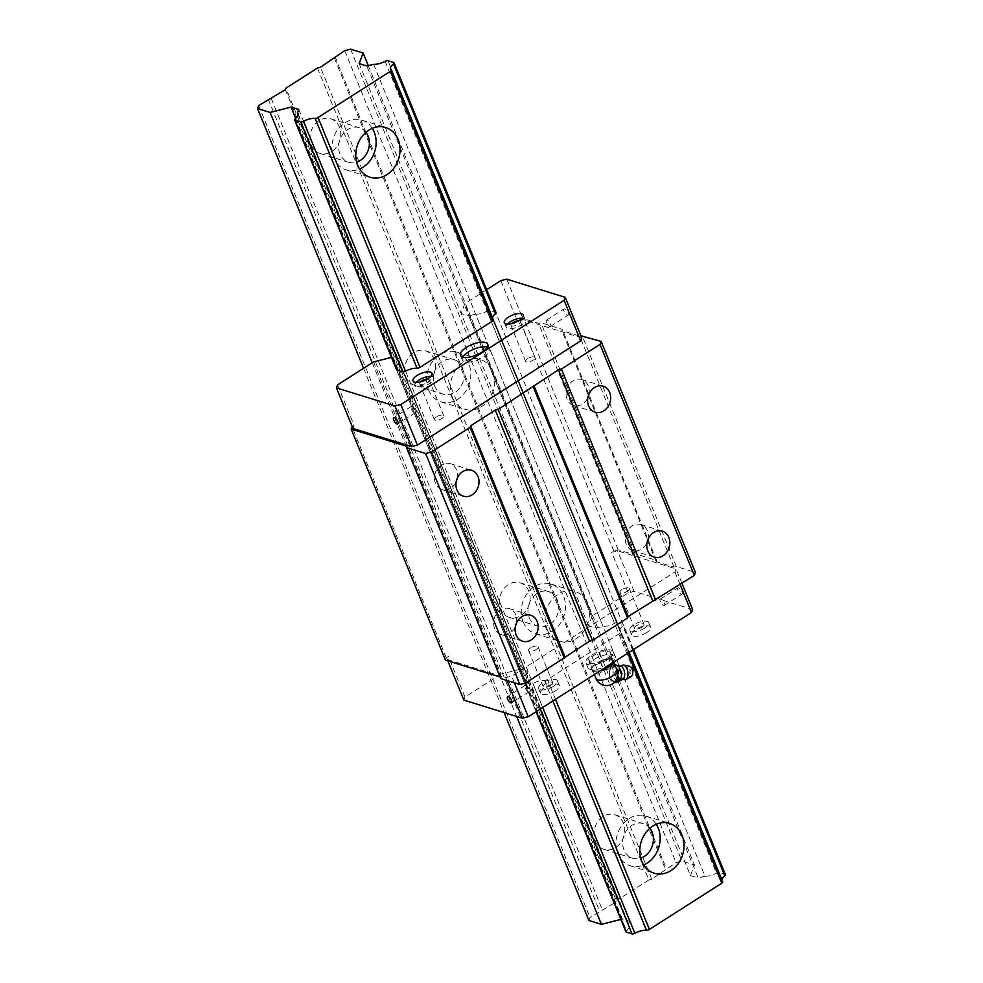 <?xml version="1.0" encoding="UTF-8"?>
<svg xmlns="http://www.w3.org/2000/svg" width="983" height="983" viewBox="0 0 983 983"><rect width="100%" height="100%" fill="white"/><g stroke="black" fill="none" stroke-linecap="round" stroke-linejoin="round"><path stroke-width="0.74" stroke-dasharray="4.92 3.69" d="M622.165 679.572A6.795 3.477 81.3 0 1 621.293 679.499A6.795 3.477 81.3 0 1 620.924 679.351A6.795 3.477 81.3 0 1 617.68 673.38A6.795 3.477 81.3 0 1 618.983 666.707A6.795 3.477 81.3 0 1 620.101 666.13M625.409 679.732A7.471 3.821 81.3 0 1 624.193 679.72A7.471 3.821 81.3 0 1 620.089 671.819A7.471 3.821 81.3 0 1 623.148 665M589.481 663.857L600.527 662.468L610.664 656.005L609.755 650.918L598.721 652.294L588.584 658.77L589.481 663.857L592.638 671.586L591.741 666.499L596.804 663.267A11.329 4.387 -22.2 0 0 592.184 669.042A11.329 4.387 -22.2 0 0 592.294 669.398A11.329 4.387 -22.2 0 0 598.156 670.898A11.329 4.387 -22.2 0 0 608.747 666.965A11.329 4.387 -22.2 0 0 613.367 661.19A11.329 4.387 -22.2 0 0 613.257 660.834A11.329 4.387 -22.2 0 0 611.586 659.519L611.524 659.507A11.329 4.387 -22.2 0 0 607.396 659.335L612.913 658.647L613.552 662.272M616.243 682.583C616.611 680.383 615.186 678.454 611.954 676.82C613.675 673.552 613.601 670.566 611.721 667.862L610.566 668.047L610.627 667.31L613.343 665.466L614.658 665.872L614.633 664.864L613.343 665.466L614.658 665.872L616.39 668.514M631.246 676.587A5.32 2.728 81.3 0 1 630.103 676.697A5.32 2.728 81.3 0 1 627.179 670.947A5.32 2.728 81.3 0 1 629.489 666.228M629.919 669.656A1.88 0.958 -98.7 0 0 629.157 670.111A1.88 0.958 -98.7 0 0 629.587 673.023A1.88 0.958 -98.7 0 0 630.939 672.188A1.88 0.958 -98.7 0 0 630.705 670.59A1.88 0.958 -98.7 0 0 630.693 670.541A1.88 0.958 -98.7 0 0 629.919 669.656M614.436 682.374L611.586 680.211A7.925 4.055 -98.7 0 0 613.232 681.637A7.925 4.055 -98.7 0 0 613.625 681.784A7.925 4.055 -98.7 0 0 615.002 681.784M610.566 668.047L609.251 672.925L611.586 680.211M611.954 676.82L610.799 676.992M588.584 658.77L591.741 666.499M592.638 671.586L600.502 670.603M610.627 667.31L609.239 672.151A7.925 4.055 -98.7 0 0 609.239 672.556M609.755 650.918L612.913 658.647M610.664 656.005L613.281 662.444M598.721 652.294L601.879 660.035L607.396 659.335A11.329 4.387 -22.2 0 0 596.804 663.267L601.879 660.035M613.159 663.39L613.109 663.378A11.329 4.387 -22.2 0 1 613.159 663.39L611.586 659.519M600.527 662.468L603.157 668.907M613.159 663.365L611.573 659.507L613.109 663.378M611.721 667.862C614.879 666.523 616.23 665.466 615.788 664.692M609.239 672.151A7.913 4.043 -98.7 0 0 612.274 680.15A7.913 4.043 -98.7 0 0 616.783 679.044M609.251 672.925A7.925 4.055 -98.7 0 0 611.414 679.99M568.002 312.705A3.735 1.474 57.4 0 1 568.051 315.248A3.735 1.474 57.4 0 1 564.07 311.488A3.735 1.474 57.4 0 1 564.021 308.945A3.735 1.474 57.4 0 1 564.734 308.908A3.735 1.474 57.4 0 1 568.002 312.705M550.455 323.911A3.735 1.474 57.4 0 1 550.492 326.454A3.735 1.474 57.4 0 1 546.511 322.694A3.735 1.474 57.4 0 1 546.474 320.151A3.735 1.474 57.4 0 1 547.175 320.114A3.735 1.474 57.4 0 1 550.455 323.911M427.347 379.082A5.099 1.978 157.8 0 1 428.416 379.254A5.099 1.978 157.8 0 1 429.104 379.819A5.099 1.978 157.8 0 1 427.077 382.571A5.099 1.978 157.8 0 1 419.667 383.665A5.099 1.978 157.8 0 1 420.405 381.92M436.378 416.866A5.099 1.978 -22.2 0 0 434.339 419.618A5.099 1.978 -22.2 0 0 441.748 418.537A5.099 1.978 -22.2 0 0 443.775 415.772A5.099 1.978 -22.2 0 0 436.378 416.866M550.701 685.507A5.099 1.978 157.8 0 1 543.292 686.601A5.099 1.978 157.8 0 1 545.319 683.836A5.099 1.978 157.8 0 1 552.041 682.177A5.099 1.978 157.8 0 1 552.729 682.743A5.099 1.978 157.8 0 1 550.701 685.507M530.648 647.883A5.099 1.978 -22.2 0 0 528.621 650.635A5.099 1.978 -22.2 0 0 536.018 649.542A5.099 1.978 -22.2 0 0 538.057 646.789A5.099 1.978 -22.2 0 0 530.648 647.883M646.568 632.708A10.186 3.944 157.8 0 1 631.762 634.895A10.186 3.944 157.8 0 1 635.817 629.378A10.186 3.944 157.8 0 1 649.087 625.999A10.186 3.944 157.8 0 1 650.635 627.191A10.186 3.944 157.8 0 1 646.568 632.708M644.676 628.063A10.186 3.944 157.8 0 1 629.857 630.25A10.186 3.944 157.8 0 1 633.924 624.733A10.186 3.944 157.8 0 1 647.195 621.354A10.186 3.944 157.8 0 1 648.731 622.546A10.186 3.944 157.8 0 1 644.676 628.063M588.866 394.294A13.59 11.329 107.2 0 0 588.178 385.791A13.59 11.329 107.2 0 0 581.666 379.536A13.59 11.329 107.2 0 0 569.218 384.414A13.59 11.329 107.2 0 0 567.105 399.245A13.59 11.329 107.2 0 0 573.617 405.5A13.59 11.329 107.2 0 0 587.908 397.402M518.643 320.814A5.099 1.978 157.8 0 1 519.712 320.974A5.099 1.978 157.8 0 1 520.4 321.539A5.099 1.978 157.8 0 1 518.36 324.304A5.099 1.978 157.8 0 1 510.963 325.398A5.099 1.978 157.8 0 1 511.701 323.653M527.662 358.598A5.099 1.978 -22.2 0 0 525.635 361.351A5.099 1.978 -22.2 0 0 533.032 360.257A5.099 1.978 -22.2 0 0 535.071 357.505A5.099 1.978 -22.2 0 0 527.662 358.598M487.298 347.134A14.72 5.701 157.8 0 1 487.408 347.171A14.72 5.701 157.8 0 1 489.632 348.891A14.72 5.701 157.8 0 1 483.759 356.866A14.72 5.701 157.8 0 1 462.366 360.024A14.72 5.701 157.8 0 1 462.809 357.136M648.043 539.286A13.59 11.329 107.2 0 0 647.342 530.783A13.59 11.329 107.2 0 0 640.842 524.529A13.59 11.329 107.2 0 0 628.383 529.395A13.59 11.329 107.2 0 0 626.282 544.226A13.59 11.329 107.2 0 0 632.782 550.48A13.59 11.329 107.2 0 0 647.072 542.395M555.272 690.975A10.186 3.944 157.8 0 1 540.466 693.162A10.186 3.944 157.8 0 1 544.533 687.645A10.186 3.944 157.8 0 1 557.803 684.266A10.186 3.944 157.8 0 1 559.339 685.458A10.186 3.944 157.8 0 1 555.272 690.975M553.38 686.343A10.186 3.944 157.8 0 1 538.573 688.518A10.186 3.944 157.8 0 1 542.641 683.001A10.186 3.944 157.8 0 1 555.911 679.634A10.186 3.944 157.8 0 1 557.447 680.826A10.186 3.944 157.8 0 1 553.38 686.343M609.276 664.434A14.72 5.701 157.8 0 1 587.883 667.592A14.72 5.701 157.8 0 1 593.757 659.618A14.72 5.701 157.8 0 1 612.925 654.739A14.72 5.701 157.8 0 1 615.149 656.46A14.72 5.701 157.8 0 1 609.276 664.434M607.383 659.79A14.72 5.701 157.8 0 1 585.991 662.947A14.72 5.701 157.8 0 1 591.864 654.973A14.72 5.701 157.8 0 1 611.033 650.107A14.72 5.701 157.8 0 1 613.257 651.827A14.72 5.701 157.8 0 1 607.383 659.79M525.168 687.928A3.735 1.474 -122.6 0 0 528.449 691.737A3.735 1.474 -122.6 0 0 529.149 691.7A3.735 1.474 -122.6 0 0 529.112 689.157A3.735 1.474 -122.6 0 0 525.131 685.397A3.735 1.474 -122.6 0 0 525.168 687.928M522.022 318.173A10.186 3.944 157.8 0 1 523.57 318.431A10.186 3.944 157.8 0 1 525.119 319.622A10.186 3.944 157.8 0 1 521.051 325.14A10.186 3.944 157.8 0 1 506.245 327.327A10.186 3.944 157.8 0 1 507.437 324.132M411.336 408.977A3.735 1.474 -122.6 0 0 414.605 412.774A3.735 1.474 -122.6 0 0 415.317 412.737A3.735 1.474 -122.6 0 0 415.268 410.194A3.735 1.474 -122.6 0 0 411.287 406.434A3.735 1.474 -122.6 0 0 411.336 408.977M681.846 591.668A3.735 1.474 57.4 0 1 681.895 594.199A3.735 1.474 57.4 0 1 677.914 590.439A3.735 1.474 57.4 0 1 677.865 587.908A3.735 1.474 57.4 0 1 678.577 587.859A3.735 1.474 57.4 0 1 681.846 591.668M664.287 602.874A3.735 1.474 57.4 0 1 664.336 605.405A3.735 1.474 57.4 0 1 660.355 601.645A3.735 1.474 57.4 0 1 660.318 599.114A3.735 1.474 57.4 0 1 661.018 599.065A3.735 1.474 57.4 0 1 664.287 602.874M516.37 623.333A13.59 11.329 107.2 0 0 515.682 614.83A13.59 11.329 107.2 0 0 509.169 608.575A13.59 11.329 107.2 0 0 496.71 613.441A13.59 11.329 107.2 0 0 494.609 628.272A13.59 11.329 107.2 0 0 501.121 634.526A13.59 11.329 107.2 0 0 515.411 626.429M430.738 376.44A10.186 3.944 157.8 0 1 432.287 376.698A10.186 3.944 157.8 0 1 433.822 377.89A10.186 3.944 157.8 0 1 429.755 383.407A10.186 3.944 157.8 0 1 414.949 385.594A10.186 3.944 157.8 0 1 416.141 382.399M641.985 627.228A5.099 1.978 157.8 0 1 634.576 628.321A5.099 1.978 157.8 0 1 636.615 625.569A5.099 1.978 157.8 0 1 643.337 623.91A5.099 1.978 157.8 0 1 644.012 624.475A5.099 1.978 157.8 0 1 641.985 627.228M621.944 589.603A5.099 1.978 -22.2 0 0 619.904 592.368A5.099 1.978 -22.2 0 0 627.314 591.274A5.099 1.978 -22.2 0 0 629.341 588.522A5.099 1.978 -22.2 0 0 621.944 589.603M457.206 478.34A13.59 11.329 107.2 0 0 456.505 469.837A13.59 11.329 107.2 0 0 450.005 463.583A13.59 11.329 107.2 0 0 437.546 468.461A13.59 11.329 107.2 0 0 435.444 483.28A13.59 11.329 107.2 0 0 441.957 489.546A13.59 11.329 107.2 0 0 456.247 481.449M528.104 671.561L400.695 359.348L399.405 362.788L526.814 674.989L528.104 671.561L520.412 669.177L393.003 356.964L391.48 357.357M400.695 359.348L393.003 356.964M520.412 669.177L500.949 674.129L373.54 361.916M352.258 426.671L354.113 425.492L352.995 428.465M581.789 337.919L523.288 319.77L517.39 321.269L523.914 318.799L538.487 323.321L540.847 322.719L562.337 329.391L561.883 330.583L579.675 336.1L580.916 335.781M445.446 660.085L446.282 657.848L448.395 656.509L447.265 659.482L505.778 677.631L511.676 676.132L674.94 571.909L676.071 568.936L617.557 550.787L611.659 552.286L613.773 550.947L618.196 549.816L632.757 554.338L635.116 553.736L656.607 560.396L656.165 561.588L673.957 567.105L676.316 566.515L695.411 572.438M500.752 678.565L501.207 677.373L500.126 677.041M635.116 553.736L540.847 322.719M632.757 554.338L538.487 323.321M475.6 314.142A11.44 4.436 157.8 0 0 487.101 311.193A2.494 0.971 157.8 0 1 489.927 310.603L617.349 622.804A2.494 0.971 -22.2 0 0 614.51 623.394A11.44 4.436 -22.2 0 1 603.009 626.355L596.226 628.076L468.817 315.875L475.6 314.142L603.009 626.355M692.634 609.534L634.121 591.385L628.223 592.884L592.233 615.862L464.824 303.649L461.125 313.491L468.817 315.875M486.683 289.69L464.824 303.649M500.814 280.671L517.39 321.269M613.773 550.947L519.491 319.93M628.223 592.884L611.659 552.286M618.196 549.816L523.914 318.799M501.207 677.373L406.925 446.368M681.932 583.312L676.071 568.936M634.121 591.385L617.557 550.787M676.316 566.515L582.034 335.498M673.957 567.105L579.675 336.1M656.165 561.588L561.883 330.583M656.607 560.396L562.337 329.391M680.076 584.492L674.94 571.909M447.818 660.822L447.265 659.482M506.945 680.494L505.778 677.631M523.927 681.907L396.518 369.706A2.494 0.971 157.8 0 1 397.144 368.613L524.553 680.814A2.494 0.971 -22.2 0 0 523.927 681.907A2.494 0.971 -22.2 0 0 524.295 682.202L530.058 683.984A2.494 0.971 -22.2 0 0 532.884 683.406A11.44 4.436 -22.2 0 1 544.484 680.445A2.494 0.971 -22.2 0 0 547.42 679.572L619.794 633.371A2.494 0.971 -22.2 0 0 620.789 632.032A2.494 0.971 -22.2 0 0 620.629 631.848A11.44 4.436 -22.2 0 1 619.941 631A11.44 4.436 -22.2 0 1 622.841 625.974A2.494 0.971 -22.2 0 0 623.468 624.881A2.494 0.971 -22.2 0 0 623.099 624.598L617.349 622.804M337.55 384.894L354.113 425.492M500.949 674.129L464.959 697.094L448.395 656.509M446.282 657.848L352.012 426.831M524.553 680.814A11.44 4.436 -22.2 0 0 527.453 675.8A11.44 4.436 -22.2 0 0 526.814 674.989M592.233 615.862L588.534 625.692L596.226 628.076M464.959 697.094L463.841 700.08M514.392 682.804L511.676 676.132M588.534 625.692L461.125 313.491M623.099 624.598L495.69 312.385L489.927 310.603M620.629 631.848L493.22 319.635A11.44 4.436 157.8 0 1 492.532 318.787A11.44 4.436 157.8 0 1 492.458 317.57M506.712 279.172L523.288 319.77M399.405 362.788A11.44 4.436 157.8 0 1 400.044 363.587A11.44 4.436 157.8 0 1 397.144 368.613M365.934 132.312A18.124 15.114 107.2 0 0 359.385 127.679A18.124 15.114 107.2 0 0 342.772 134.18A18.124 15.114 107.2 0 0 339.971 153.95A18.124 15.114 107.2 0 0 348.646 162.293A18.124 15.114 107.2 0 0 356.669 162.183M311.316 145.066A18.124 15.114 107.2 0 0 319.991 153.409A18.124 15.114 107.2 0 0 336.604 146.909A18.124 15.114 107.2 0 0 339.405 127.139A18.124 15.114 107.2 0 0 330.73 118.796A18.124 15.114 107.2 0 0 314.118 125.296A18.124 15.114 107.2 0 0 311.316 145.066M649.947 828.264A18.124 15.114 107.2 0 0 643.398 823.631A18.124 15.114 107.2 0 0 626.785 830.131A18.124 15.114 107.2 0 0 623.984 849.902A18.124 15.114 107.2 0 0 632.659 858.245A18.124 15.114 107.2 0 0 640.683 858.134M595.329 841.006A18.124 15.114 107.2 0 0 604.004 849.349A18.124 15.114 107.2 0 0 620.617 842.849A18.124 15.114 107.2 0 0 623.419 823.078A18.124 15.114 107.2 0 0 614.744 814.735A18.124 15.114 107.2 0 0 598.131 821.235A18.124 15.114 107.2 0 0 595.329 841.006M372.262 128.343A26.049 21.724 107.2 0 0 361.732 120.11A26.049 21.724 107.2 0 0 337.857 129.449A26.049 21.724 107.2 0 0 333.827 157.87A26.049 21.724 107.2 0 0 346.299 169.862A26.049 21.724 107.2 0 0 359.643 169.039M529.309 617.914A18.124 15.114 107.2 0 0 537.996 626.257A18.124 15.114 107.2 0 0 554.596 619.757A18.124 15.114 107.2 0 0 557.398 599.986A18.124 15.114 107.2 0 0 548.723 591.643A18.124 15.114 107.2 0 0 532.11 598.143A18.124 15.114 107.2 0 0 529.309 617.914M500.654 609.03A18.124 15.114 107.2 0 0 509.329 617.373A18.124 15.114 107.2 0 0 525.942 610.873A18.124 15.114 107.2 0 0 528.743 591.102A18.124 15.114 107.2 0 0 520.068 582.759A18.124 15.114 107.2 0 0 503.456 589.259A18.124 15.114 107.2 0 0 500.654 609.03M434.646 385.938A18.124 15.114 107.2 0 0 443.321 394.281A18.124 15.114 107.2 0 0 459.933 387.781A18.124 15.114 107.2 0 0 462.735 368.011A18.124 15.114 107.2 0 0 454.06 359.667A18.124 15.114 107.2 0 0 437.447 366.168A18.124 15.114 107.2 0 0 434.646 385.938M405.991 377.042A18.124 15.114 107.2 0 0 414.666 385.385A18.124 15.114 107.2 0 0 431.279 378.885A18.124 15.114 107.2 0 0 434.081 359.114A18.124 15.114 107.2 0 0 425.393 350.771A18.124 15.114 107.2 0 0 408.793 357.271A18.124 15.114 107.2 0 0 405.991 377.042M656.275 824.295A26.049 21.724 107.2 0 0 645.745 816.05A26.049 21.724 107.2 0 0 621.87 825.401A26.049 21.724 107.2 0 0 617.84 853.822A26.049 21.724 107.2 0 0 630.312 865.814A26.049 21.724 107.2 0 0 643.656 864.979M452.377 397.267A26.049 21.724 107.2 0 0 464.848 409.26A26.049 21.724 107.2 0 0 488.723 399.909A26.049 21.724 107.2 0 0 492.753 371.488A26.049 21.724 107.2 0 0 480.282 359.495A26.049 21.724 107.2 0 0 456.407 368.846A26.049 21.724 107.2 0 0 452.377 397.267M428.502 389.858A26.049 21.724 107.2 0 0 440.974 401.85A26.049 21.724 107.2 0 0 464.848 392.512A26.049 21.724 107.2 0 0 468.879 364.079A26.049 21.724 107.2 0 0 456.407 352.086A26.049 21.724 107.2 0 0 432.532 361.437A26.049 21.724 107.2 0 0 428.502 389.858M547.052 629.243A26.049 21.724 107.2 0 0 559.524 641.235A26.049 21.724 107.2 0 0 583.398 631.897A26.049 21.724 107.2 0 0 587.429 603.476A26.049 21.724 107.2 0 0 574.957 591.483A26.049 21.724 107.2 0 0 551.082 600.822A26.049 21.724 107.2 0 0 547.052 629.243M523.165 621.834A26.049 21.724 107.2 0 0 535.637 633.826A26.049 21.724 107.2 0 0 559.524 624.488A26.049 21.724 107.2 0 0 563.542 596.067A26.049 21.724 107.2 0 0 551.07 584.074A26.049 21.724 107.2 0 0 527.195 593.413A26.049 21.724 107.2 0 0 523.165 621.834M285.328 89.686L616.673 901.62L617.238 900.121L285.893 88.187M588.903 920.481L590.033 917.495L616.673 901.62M363.563 368.293L504.058 712.552M258.676 105.562L590.033 917.495M372.25 362.739L516.591 716.447M298.181 114.753L628.788 924.856L630.078 921.427L622.386 919.044L620.851 919.424M298.734 109.494L630.078 921.427M359.151 63.625L690.496 875.558L694.49 864.979L681.944 861.083L676.046 862.582L651.79 879.207L320.446 67.274M368.281 65.64L694.49 864.979M373.638 64.288L704.983 876.222A11.44 4.436 -22.2 0 0 716.484 873.26A2.494 0.971 -22.2 0 1 719.31 872.671L725.061 874.452A2.494 0.971 -22.2 0 1 725.442 874.747M344.701 50.649L676.046 862.582M350.599 49.15L681.944 861.083M271.283 98.644L602.628 910.577M268.334 99.394L599.679 911.327M334.49 58.304L665.835 870.238M721.829 879.65A11.44 4.436 -22.2 0 0 721.903 880.866A11.44 4.436 -22.2 0 0 722.603 881.702L391.259 69.768M317.497 68.024L648.841 879.957L651.79 879.207M704.983 876.222L698.188 877.942L366.843 66.008M690.496 875.558L698.188 877.942M335.056 56.817L666.4 868.751M295.183 118.746L626.527 930.68A11.44 4.436 -22.2 0 0 629.427 925.667A11.44 4.436 -22.2 0 0 628.788 924.856M626.527 930.68A2.494 0.971 -22.2 0 0 625.888 931.773M648.841 879.957L617.238 900.121M295.637 118.365L622.386 919.044M609.915 668.698A11.329 4.387 -22.2 0 0 600.552 672.433A11.329 4.387 -22.2 0 0 596.03 678.565M487.101 311.193L614.51 623.394M542.714 707.49L532.884 683.406M540.281 709.038L530.058 683.984M552.876 701.002L544.484 680.445M536.288 711.594L524.295 682.202M632.671 650.07L622.841 625.974M555.493 699.331L547.42 679.572M627.854 653.142L619.794 633.371M385.139 61.327L716.484 873.26M387.966 60.737L719.31 872.671M393.716 62.519L725.061 874.452M621.846 679.72L620.924 679.351M618.983 666.707L619.622 666.179M594.383 674.51L592.294 669.398M617.41 665.688L618.11 665.995M630.939 672.188A3.391 3.391 0 0 0 630.693 670.541M613.785 662.124L613.257 660.834M550.492 326.454L568.051 315.248M434.339 419.618L419.667 383.665M528.621 650.635L543.292 686.601M629.857 630.25L631.762 634.895M573.617 405.5L595.108 412.16M525.635 361.351L510.963 325.398M462.366 360.024L460.474 355.379M632.782 550.48L654.285 557.152M538.573 688.518L540.466 693.162M585.991 662.947L587.883 667.592M529.149 691.7L511.602 702.906M506.245 327.327L504.34 322.682M415.317 412.737L397.759 423.943M664.336 605.405L681.895 594.199M501.121 634.526L522.612 641.199M414.949 385.594L413.057 380.949M619.904 592.368L634.576 628.321M441.957 489.546L463.448 496.206M450.005 463.583L471.496 470.243M629.341 588.522L644.012 624.475M433.822 377.89L431.93 373.245M509.169 608.575L530.66 615.235M660.318 599.114L677.865 587.908M411.287 406.434L393.741 417.64M525.119 319.622L523.214 314.978M525.131 685.397L507.572 696.603M613.257 651.827L615.149 656.46M557.447 680.826L559.339 685.458M492.532 318.787L619.941 631M640.842 524.529L662.333 531.189M489.632 348.891L487.74 344.259M535.071 357.505L520.4 321.539M633.531 649.517L623.468 624.881M581.666 379.536L603.157 386.208M648.731 622.546L650.635 627.191M538.057 646.789L552.729 682.743M443.775 415.772L429.104 379.819M629.083 652.356L620.789 632.032M546.474 320.151L564.021 308.945M400.044 363.587L527.453 675.8M319.991 153.409L348.646 162.293M604.004 849.349L632.659 858.245M346.299 169.862L370.186 177.272M509.329 617.373L537.996 626.257M414.666 385.385L443.321 394.281M630.312 865.814L654.187 873.223M440.974 401.85L464.848 409.26M535.637 633.826L559.524 641.235M551.07 584.074L574.957 591.483M456.407 352.086L480.282 359.495M645.745 816.05L669.62 823.459M425.393 350.771L454.06 359.667M390.558 68.921L721.903 880.866M520.068 582.759L548.723 591.643M298.082 113.733L629.427 925.667M361.732 120.11L385.619 127.52M396.518 369.706L536.091 711.717M614.744 814.735L643.398 823.631M330.73 118.796L359.385 127.679"/><path stroke-width="1.47" d="M614.891 664.827L620.101 666.13A6.795 3.477 81.3 0 1 620.949 666.204A6.795 3.477 81.3 0 1 624.647 673.134A6.795 3.477 81.3 0 1 622.165 679.572L616.243 682.583L615.088 682.767L615.604 681.465A7.925 4.055 -98.7 0 1 615.002 681.784M618.983 666.707L623.148 665A7.471 3.821 81.3 0 1 623.578 665.036A7.471 3.821 81.3 0 1 623.812 665.098A7.471 3.821 81.3 0 1 627.818 672.053A7.471 3.821 81.3 0 1 625.802 679.572A7.471 3.821 81.3 0 1 625.409 679.732L620.924 679.351M617.41 665.688L619.253 667.199L620.076 670.455C621.956 673.171 622.03 676.157 620.31 679.413L619.917 680.617M629.489 666.228A5.32 2.728 81.3 0 1 629.661 666.253A5.32 2.728 81.3 0 1 629.833 666.29A5.32 2.728 81.3 0 1 632.683 671.242A5.32 2.728 81.3 0 1 631.246 676.587L625.802 679.572M614.436 682.374L615.088 682.767M618.921 670.639L616.611 669.165L617.57 674.743A7.925 4.055 -98.7 0 1 617.594 675.149L618.921 670.639L620.076 670.455M613.785 662.124L616.611 669.165M619.155 679.585L617.607 675.518A7.925 4.055 -98.7 0 1 615.763 681.33L620.31 679.413M600.502 670.603L603.673 670.209L613.81 663.734L613.552 662.272M613.281 662.444L613.81 663.734M603.157 668.907L603.673 670.209M617.115 670.934A11.329 4.387 -22.2 0 1 612.483 676.132A11.329 4.387 -22.2 0 1 596.03 678.565A11.329 11.329 0 0 0 616.783 679.044A7.913 4.043 -98.7 0 0 617.57 674.743M420.405 381.92A5.099 1.978 157.8 0 1 421.695 380.913A5.099 1.978 157.8 0 1 427.347 379.082M588.608 405.905A13.59 11.329 107.2 0 0 595.108 412.16A13.59 11.329 107.2 0 0 607.568 407.294A13.59 11.329 107.2 0 0 609.669 392.463A13.59 11.329 107.2 0 0 603.157 386.208A13.59 11.329 107.2 0 0 590.709 391.074A13.59 11.329 107.2 0 0 588.608 405.905M587.908 397.402A13.59 11.329 107.2 0 0 588.866 394.294M511.701 323.653A5.099 1.978 157.8 0 1 512.991 322.633A5.099 1.978 157.8 0 1 518.643 320.814M481.867 352.221A14.72 5.701 157.8 0 1 460.474 355.379A14.72 5.701 157.8 0 1 466.347 347.404A14.72 5.701 157.8 0 1 485.516 342.539A14.72 5.701 157.8 0 1 487.74 344.259A14.72 5.701 157.8 0 1 481.867 352.221M462.809 357.136A14.72 5.701 157.8 0 1 468.24 352.049A14.72 5.701 157.8 0 1 487.298 347.134M647.772 550.898A13.59 11.329 107.2 0 0 654.285 557.152A13.59 11.329 107.2 0 0 666.732 552.274A13.59 11.329 107.2 0 0 668.833 537.443A13.59 11.329 107.2 0 0 662.333 531.189A13.59 11.329 107.2 0 0 649.874 536.067A13.59 11.329 107.2 0 0 647.772 550.898M647.072 542.395A13.59 11.329 107.2 0 0 648.043 539.286M510.89 702.943A3.735 1.474 -122.6 0 0 511.602 702.906A3.735 1.474 -122.6 0 0 511.553 700.363A3.735 1.474 -122.6 0 0 507.572 696.603A3.735 1.474 -122.6 0 0 507.621 699.134A3.735 1.474 -122.6 0 0 510.89 702.943M519.159 320.495A10.186 3.944 157.8 0 1 504.34 322.682A10.186 3.944 157.8 0 1 508.408 317.165A10.186 3.944 157.8 0 1 521.678 313.786A10.186 3.944 157.8 0 1 523.214 314.978A10.186 3.944 157.8 0 1 519.159 320.495M507.437 324.132A10.186 3.944 157.8 0 1 510.3 321.81A10.186 3.944 157.8 0 1 522.022 318.173M397.046 423.98A3.735 1.474 -122.6 0 0 397.759 423.943A3.735 1.474 -122.6 0 0 397.722 421.4A3.735 1.474 -122.6 0 0 393.741 417.64A3.735 1.474 -122.6 0 0 393.778 420.183A3.735 1.474 -122.6 0 0 397.046 423.98M516.1 634.944A13.59 11.329 107.2 0 0 522.612 641.199A13.59 11.329 107.2 0 0 535.071 636.32A13.59 11.329 107.2 0 0 537.173 621.489A13.59 11.329 107.2 0 0 530.66 615.235A13.59 11.329 107.2 0 0 518.201 620.113A13.59 11.329 107.2 0 0 516.1 634.944M515.411 626.429A13.59 11.329 107.2 0 0 516.37 623.333M427.863 378.762A10.186 3.944 157.8 0 1 413.057 380.949A10.186 3.944 157.8 0 1 417.124 375.432A10.186 3.944 157.8 0 1 430.394 372.053A10.186 3.944 157.8 0 1 431.93 373.245A10.186 3.944 157.8 0 1 427.863 378.762M416.141 382.399A10.186 3.944 157.8 0 1 419.016 380.077A10.186 3.944 157.8 0 1 430.738 376.44M456.935 489.952A13.59 11.329 107.2 0 0 463.448 496.206A13.59 11.329 107.2 0 0 475.895 491.328A13.59 11.329 107.2 0 0 478.008 476.509A13.59 11.329 107.2 0 0 471.496 470.243A13.59 11.329 107.2 0 0 459.036 475.121A13.59 11.329 107.2 0 0 456.935 489.952M456.247 481.449A13.59 11.329 107.2 0 0 457.206 478.34M391.48 357.357L373.54 361.916L337.55 384.894L336.432 387.867L352.995 428.465L411.496 446.614L417.394 445.115L580.67 340.904L581.789 337.919L565.225 297.321L506.712 279.172L500.814 280.671L486.683 289.69M580.916 335.781L601.141 341.42L600.011 344.406L561.391 369.055L558.442 369.805L498.197 409.395L495.248 410.144L470.66 425.836L470.107 427.322L431.488 451.983L425.578 453.482L406.483 447.56L406.925 446.368L351.164 429.067L352.258 426.671M601.141 341.42L695.411 572.438L694.293 575.424L628.137 616.513L627.584 618L592.466 640.412L589.517 641.162L525.758 683.001L519.86 684.5L500.752 678.565L406.483 447.56M500.126 677.041L445.446 660.085L351.164 429.067M592.466 640.412L498.197 409.395M627.584 618L533.302 386.983M589.517 641.162L495.248 410.144M519.86 684.5L425.578 453.482M525.758 683.001L431.488 451.983M447.818 660.822L463.841 700.08L522.342 718.229L528.24 716.73L691.516 612.507L692.634 609.534L681.932 583.312M694.293 575.424L600.011 344.406M652.724 600.822L558.442 369.805M655.673 600.072L561.391 369.055M628.137 616.513L533.867 385.496M691.516 612.507L680.076 584.492M522.342 718.229L506.945 680.494M294.925 120.135L300.675 121.917A2.494 0.971 -22.2 0 0 303.501 121.327L405.475 371.193A2.494 0.971 157.8 0 1 402.637 371.783L396.886 369.989A2.494 0.971 157.8 0 1 396.518 369.706L294.544 119.84A2.494 0.971 -22.2 0 0 294.925 120.135L396.886 369.989M564.942 656.853L470.66 425.836M528.24 716.73L514.392 682.804M405.475 371.193A11.44 4.436 157.8 0 1 417.075 368.244A2.494 0.971 157.8 0 0 420.011 367.359L492.385 321.171A2.494 0.971 157.8 0 0 493.368 319.819A2.494 0.971 157.8 0 0 493.22 319.635M336.432 387.867L394.933 406.016L411.496 446.614M394.933 406.016L400.831 404.517L417.394 445.115M564.377 658.34L470.107 427.322M492.458 317.57A11.44 4.436 157.8 0 1 495.432 313.774A2.494 0.971 157.8 0 0 496.059 312.68A2.494 0.971 157.8 0 0 495.69 312.385M400.831 404.517L564.095 300.307L565.225 297.321M564.095 300.307L580.67 340.904M356.669 162.183A18.124 15.114 107.2 0 0 368.06 136.023A18.124 15.114 107.2 0 0 365.934 132.312M640.683 858.134A18.124 15.114 107.2 0 0 652.073 831.974A18.124 15.114 107.2 0 0 649.947 828.264M357.714 165.279A26.049 21.724 107.2 0 0 370.186 177.272A26.049 21.724 107.2 0 0 394.06 167.933A26.049 21.724 107.2 0 0 398.09 139.512A26.049 21.724 107.2 0 0 385.619 127.52A26.049 21.724 107.2 0 0 361.732 136.858A26.049 21.724 107.2 0 0 357.714 165.279M359.643 169.039A26.049 21.724 107.2 0 0 374.204 132.103A26.049 21.724 107.2 0 0 372.262 128.343M641.715 861.231A26.049 21.724 107.2 0 0 654.187 873.223A26.049 21.724 107.2 0 0 678.073 863.873A26.049 21.724 107.2 0 0 682.091 835.452A26.049 21.724 107.2 0 0 669.62 823.459A26.049 21.724 107.2 0 0 645.745 832.798A26.049 21.724 107.2 0 0 641.715 861.231M643.656 864.979A26.049 21.724 107.2 0 0 658.217 828.042A26.049 21.724 107.2 0 0 656.275 824.295M294.544 119.84A2.494 0.971 -22.2 0 1 295.183 118.746A11.44 4.436 -22.2 0 0 298.082 113.733A11.44 4.436 -22.2 0 0 297.444 112.922L298.734 109.494L291.042 107.098L270.092 112.431L257.558 108.548L258.676 105.562L285.328 89.686L285.893 88.187L317.497 68.024L320.446 67.274L344.701 50.649L350.599 49.15L363.145 53.033L368.281 65.64M257.558 108.548L363.563 368.293M504.058 712.552L588.903 920.481L601.436 924.364L516.591 716.447M270.092 112.431L372.25 362.739M297.444 112.922L298.181 114.753M540.281 709.038L632.02 933.85L626.269 932.068A2.494 0.971 -22.2 0 1 625.888 931.773L536.091 711.717M303.501 121.327A11.44 4.436 -22.2 0 1 315.101 118.378A2.494 0.971 -22.2 0 0 318.05 117.493L390.411 71.304A2.494 0.971 -22.2 0 0 391.406 69.953A2.494 0.971 -22.2 0 0 391.259 69.768A11.44 4.436 -22.2 0 1 390.558 68.921A11.44 4.436 -22.2 0 1 393.458 63.907A2.494 0.971 -22.2 0 0 394.097 62.814A2.494 0.971 -22.2 0 0 393.716 62.519L387.966 60.737A2.494 0.971 -22.2 0 0 385.139 61.327A11.44 4.436 -22.2 0 1 373.638 64.288L366.843 66.008L359.151 63.625L363.145 53.033M627.854 653.142L721.755 883.238L649.394 929.427A2.494 0.971 -22.2 0 1 646.458 930.311A11.44 4.436 -22.2 0 0 634.846 933.26A2.494 0.971 -22.2 0 1 632.02 933.85M721.755 883.238A2.494 0.971 -22.2 0 0 722.751 881.886A2.494 0.971 -22.2 0 0 722.603 881.702M632.671 650.07L724.803 875.841A11.44 4.436 -22.2 0 0 721.829 879.65M724.803 875.841A2.494 0.971 -22.2 0 0 725.442 874.747L633.531 649.517M620.851 919.424L601.436 924.364M291.042 107.098L295.637 118.365M300.675 121.917L402.637 371.783M536.288 711.594L626.269 932.068M390.411 71.304L492.385 321.171M318.05 117.493L420.011 367.359M555.493 699.331L649.394 929.427M393.458 63.907L495.432 313.774M542.714 707.49L634.846 933.26M315.101 118.378L417.075 368.244M552.876 701.002L646.458 930.311M596.03 678.565L594.383 674.51M629.661 666.253L623.578 665.036M391.406 69.953L493.368 319.819M629.083 652.356L722.751 881.886M394.097 62.814L496.059 312.68"/></g></svg>
